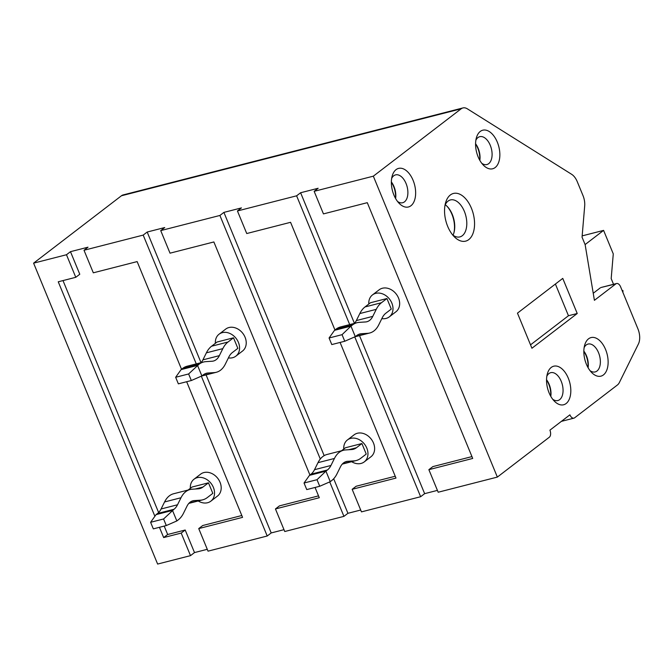 <?xml version="1.0" encoding="UTF-8"?>
<svg xmlns="http://www.w3.org/2000/svg" width="672" height="672" viewBox="0 0 672 672"><rect width="100%" height="100%" fill="white"/><g stroke="black" fill="none" stroke-linecap="round" stroke-linejoin="round"><path stroke-width="1.01" d="M497.356 477.086L373.33 176.173L314.152 191.327L323.45 213.898L367.29 202.675L472.71 458.447L428.87 469.669L438.178 492.232L497.356 477.086L549.318 437.22A5.527 3.184 -104.4 0 0 549.914 430.164L569.898 414.834A5.527 3.184 75.6 0 0 573.938 418.144A5.527 3.184 75.6 0 0 574.627 417.808L617.425 384.98A13.826 7.946 -104.4 0 0 619.391 382.477L638.4 344.005A13.826 7.946 -104.4 0 0 637.93 328.868L620.6 286.826A5.527 3.184 75.6 0 0 616.568 283.517A5.527 3.184 75.6 0 0 615.871 283.861L594.409 300.317L585.152 244.717L582.053 237.191L584.69 205.943A13.826 7.946 75.6 0 0 582.994 195.577L577.265 181.692A13.826 7.946 75.6 0 0 571.662 174.317L467.393 108.856A13.826 7.946 -104.4 0 0 462.907 107.94L123.178 194.914A13.826 7.946 -104.4 0 0 121.439 195.77L33.6 263.155L157.626 564.06L190.504 555.643L181.196 533.081L185.195 530.015L167.664 534.5L164.195 526.084M613.528 284.29L611.184 278.603L613.276 253.898L603.59 230.387L582.162 235.88M428.87 469.669L432.869 466.603L471.946 456.599M552.72 399.269A14.381 8.266 75.6 0 0 557.861 400.537A14.381 8.266 75.6 0 0 559.667 399.647A14.381 8.266 75.6 0 0 561.817 382.897A14.381 8.266 75.6 0 0 550.729 372.674A14.381 8.266 75.6 0 0 548.923 373.565A14.381 8.266 75.6 0 0 546.832 376.261M314.152 191.327L318.15 188.261L300.611 192.746L354.455 323.375M437.413 490.384L424.637 493.66L359.503 335.622M381.83 318.612A13.826 10.987 -127.5 0 0 386.056 318.436A13.826 10.987 -127.5 0 0 389.298 316.865L395.959 311.758A13.826 10.987 -127.5 0 0 397.513 295.974A13.826 10.987 -127.5 0 0 382.376 288.246A13.826 10.987 -127.5 0 0 379.134 289.817L372.464 294.924A13.826 10.987 -127.5 0 0 368.802 304.03M424.637 493.66L420.638 496.726L361.46 511.879L352.162 489.308L356.16 486.242L395.237 476.238M549.083 392.843A19.908 11.449 -104.4 0 1 547.369 373.758A19.908 11.449 -104.4 0 1 551.233 367.433A19.908 11.449 -104.4 0 1 568.268 378.126A19.908 11.449 -104.4 0 1 566.118 403.536A19.908 11.449 -104.4 0 1 554.4 401.201A19.908 11.449 -104.4 0 1 549.083 392.843M616.568 283.517L600.995 287.498L615.871 283.861M622.02 290.27L623.003 290.69L622.054 290.346M585.094 244.583L603.59 230.387M623.003 290.69L622.868 292.32M357.042 322.711L340.603 326.92A36.506 20.992 75.6 0 0 336.008 329.188L334.522 330.33L350.96 326.122L352.447 324.979A36.506 20.992 75.6 0 1 357.042 322.711A36.506 20.992 75.6 0 1 359.285 322.358L365.492 321.964A22.126 12.718 75.6 0 0 366.853 321.745A22.126 12.718 75.6 0 0 369.634 320.376A22.126 12.718 75.6 0 0 372.784 316.369L376.253 309.347L359.814 313.555L356.345 320.578A22.126 12.718 75.6 0 1 354.497 323.366M355.303 336.655L344.761 341.25L342.048 334.673L350.96 326.122L355.303 336.655L356.79 335.504A24.889 14.314 75.6 0 1 359.923 333.967A24.889 14.314 75.6 0 1 361.452 333.724L358.462 334.488M334.522 330.33L329.078 337.999L331.783 344.568L344.761 341.25M386.929 298.528L370.49 302.736L365.005 306.944L381.444 302.736L386.929 298.528L391.272 309.053L385.787 313.27A24.889 14.314 75.6 0 0 382.25 317.772L378.773 324.794A33.734 19.396 75.6 0 1 373.976 330.91A33.734 19.396 75.6 0 1 369.734 333.001A33.734 19.396 75.6 0 1 367.66 333.329L361.452 333.724M593.233 293.269L600.306 287.843M389.298 316.865A13.826 10.987 -127.5 0 0 390.852 301.081A13.826 10.987 -127.5 0 0 375.715 293.353A13.826 10.987 -127.5 0 0 372.464 294.924M329.078 337.999L342.048 334.673M381.444 302.736A36.506 20.992 75.6 0 0 376.253 309.347M365.005 306.944A36.506 20.992 75.6 0 0 359.814 313.555M349.692 324.593L296.612 195.812L237.434 210.966L246.742 233.537L290.573 222.314L334.958 329.994M340.091 342.443L395.993 478.086L352.162 489.308M237.434 210.966L241.433 207.9L223.902 212.394L324.164 455.641M360.704 510.031L347.928 513.299L333.69 478.758M351.649 461.706A13.826 10.987 -127.5 0 0 361.015 463.453A13.826 10.987 -127.5 0 0 364.266 461.882L370.927 456.775A13.826 10.987 -127.5 0 0 372.481 440.992A13.826 10.987 -127.5 0 0 357.344 433.264A13.826 10.987 -127.5 0 0 354.094 434.834L347.432 439.942A13.826 10.987 -127.5 0 0 343.77 449.047M364.266 461.882A13.826 10.987 -127.5 0 0 365.82 446.107A13.826 10.987 -127.5 0 0 350.683 438.379A13.826 10.987 -127.5 0 0 347.432 439.942M361.897 443.545L356.412 447.754A24.889 14.314 -104.4 0 1 353.279 449.299A24.889 14.314 -104.4 0 1 351.75 449.534L345.542 449.938A33.734 19.396 -104.4 0 0 343.468 450.265A33.734 19.396 -104.4 0 0 339.226 452.357A33.734 19.396 -104.4 0 0 334.429 458.464L330.952 465.486A24.889 14.314 -104.4 0 1 327.415 469.997L325.92 471.139L330.263 481.673L331.758 480.53A36.506 20.992 -104.4 0 0 336.949 473.92L340.418 466.889A22.126 12.718 -104.4 0 1 343.568 462.89A22.126 12.718 -104.4 0 1 346.349 461.513A22.126 12.718 -104.4 0 1 347.71 461.303L353.917 460.9A36.506 20.992 -104.4 0 0 356.16 460.547A36.506 20.992 -104.4 0 0 360.755 458.287L366.24 454.079L361.897 443.545L345.458 447.754L341.544 450.752M334.429 458.464L317.99 462.672L314.513 469.694A24.889 14.314 -104.4 0 1 310.976 474.205L309.481 475.348L325.92 471.139L317.016 479.699L319.721 486.268L330.263 481.673M317.99 462.672A33.734 19.396 -104.4 0 1 322.787 456.565A33.734 19.396 -104.4 0 1 327.029 454.474L343.468 450.265M317.016 479.699L304.038 483.017L309.481 475.348M304.038 483.017L306.751 489.586L319.721 486.268M320.292 459.018L219.904 215.46L223.902 212.394M347.928 513.299L343.93 516.365L329.725 481.908M207.278 549.31L194.502 552.577L185.195 530.015M186.665 381.721L242.567 517.364L198.736 528.587L202.734 525.521L241.811 515.516M154.888 516.272L58.246 281.795L75.776 277.309L79.775 274.243L70.476 251.672L88.007 247.187L84.008 250.253L143.186 235.099L147.185 232.033L164.724 227.539L160.726 230.605L219.904 215.46M158.617 512.543L63 280.577M198.223 500.984A13.826 10.987 -127.5 0 0 207.589 502.732A13.826 10.987 -127.5 0 0 210.84 501.169L217.501 496.054A13.826 10.987 -127.5 0 0 219.055 480.278A13.826 10.987 -127.5 0 0 203.918 472.55A13.826 10.987 -127.5 0 0 200.668 474.113L194.006 479.228A13.826 10.987 -127.5 0 0 190.344 488.334M210.84 501.169A13.826 10.987 -127.5 0 0 212.394 485.386A13.826 10.987 -127.5 0 0 197.257 477.658A13.826 10.987 -127.5 0 0 194.006 479.228M188.118 490.039L192.032 487.032L208.471 482.824L212.814 493.357L207.329 497.566A36.506 20.992 -104.4 0 1 202.734 499.825A36.506 20.992 -104.4 0 1 200.491 500.186L189.101 503.101M173.989 509.275A24.889 14.314 -104.4 0 0 177.526 504.773L181.003 497.742L164.564 501.959L161.087 508.981A24.889 14.314 -104.4 0 1 157.55 513.484L156.064 514.626L150.612 522.295L153.325 528.872L166.295 525.546L163.59 518.977L173.989 509.275L157.55 513.484M164.564 501.959A33.734 19.396 -104.4 0 1 169.361 495.844A33.734 19.396 -104.4 0 1 173.603 493.752L190.042 489.544A33.734 19.396 -104.4 0 1 192.116 489.216L198.324 488.821A24.889 14.314 -104.4 0 0 199.853 488.578A24.889 14.314 -104.4 0 0 202.986 487.032L208.471 482.824M181.003 497.742A33.734 19.396 -104.4 0 1 185.8 491.635A33.734 19.396 -104.4 0 1 190.042 489.544M166.295 525.546L176.837 520.951L172.494 510.418L156.064 514.626M176.837 520.951L178.332 519.809A36.506 20.992 -104.4 0 0 183.523 513.198L186.992 506.176A22.126 12.718 -104.4 0 1 190.142 502.169A22.126 12.718 -104.4 0 1 192.923 500.8A22.126 12.718 -104.4 0 1 194.284 500.581L200.491 500.186M150.612 522.295L163.59 518.977M84.008 250.253L93.316 272.815L137.147 261.593L181.532 369.272M198.736 528.587L208.034 551.158L267.212 536.004L201.331 376.169M196.266 363.88L143.186 235.099M315.05 487.46L319.284 497.725L275.444 508.948L284.752 531.518L343.93 516.365M283.987 529.67L271.211 532.938L267.212 536.004M194.502 552.577L190.504 555.643M181.196 533.081L163.666 537.566L159.432 527.302M75.776 277.309L66.478 254.738L33.6 263.155M66.478 254.738L70.476 251.672M163.666 537.566L167.664 534.5M160.726 230.605L170.024 253.176L213.864 241.954L309.926 475.012M275.444 508.948L279.443 505.882L318.52 495.877M296.612 195.812L300.611 192.746M373.33 176.173L461.168 108.797A13.826 7.946 -104.4 0 1 462.907 107.94M147.185 232.033L201.029 362.662M206.077 374.9L271.211 532.938M228.404 357.899A13.826 10.987 -127.5 0 0 232.63 357.714A13.826 10.987 -127.5 0 0 235.872 356.152L242.533 351.036A13.826 10.987 -127.5 0 0 244.087 335.252A13.826 10.987 -127.5 0 0 228.95 327.533A13.826 10.987 -127.5 0 0 225.708 329.095L219.047 334.202A13.826 10.987 -127.5 0 0 215.376 343.316M235.872 356.152A13.826 10.987 -127.5 0 0 237.426 340.368A13.826 10.987 -127.5 0 0 222.289 332.64A13.826 10.987 -127.5 0 0 219.047 334.202M211.579 346.223L228.018 342.014A36.506 20.992 75.6 0 0 222.827 348.625L219.358 355.648A22.126 12.718 75.6 0 1 216.208 359.654A22.126 12.718 75.6 0 1 213.427 361.032A22.126 12.718 75.6 0 1 212.066 361.242L205.859 361.637A36.506 20.992 75.6 0 0 203.616 361.998A36.506 20.992 75.6 0 0 199.021 364.258L188.622 373.96L175.652 377.278L181.096 369.608L197.534 365.4L201.877 375.934L203.364 374.791A24.889 14.314 75.6 0 1 206.497 373.246A24.889 14.314 75.6 0 1 208.026 373.002L214.234 372.607A33.734 19.396 75.6 0 0 216.308 372.28A33.734 19.396 75.6 0 0 220.55 370.188A33.734 19.396 75.6 0 0 225.347 364.081L228.824 357.05A24.889 14.314 75.6 0 1 232.361 352.548L237.846 348.34L233.503 337.806L217.073 342.014L211.579 346.223A36.506 20.992 75.6 0 0 206.388 352.834L202.919 359.856A22.126 12.718 75.6 0 1 201.071 362.645M175.652 377.278L178.357 383.846L191.335 380.528L188.622 373.96M228.018 342.014L233.503 337.806M203.616 361.998L187.177 366.206A36.506 20.992 75.6 0 0 182.582 368.466L181.096 369.608M201.877 375.934L191.335 380.528M550.796 396.354A14.381 8.266 75.6 0 0 546.546 379.739M550.662 396.127A15.767 9.064 75.6 0 0 546.538 380.008M468.745 239.618A24.612 14.154 -104.4 0 1 454.255 236.729A24.612 14.154 -104.4 0 1 445.57 202.81A24.612 14.154 -104.4 0 1 450.349 194.981A24.612 14.154 -104.4 0 1 471.408 208.202A24.612 14.154 -104.4 0 1 468.745 239.618M480.27 131.435A19.908 11.449 -104.4 0 1 497.305 142.128A19.908 11.449 -104.4 0 1 495.155 167.546A19.908 11.449 -104.4 0 1 483.428 165.203A19.908 11.449 -104.4 0 1 476.406 137.76A19.908 11.449 -104.4 0 1 480.27 131.435M577.231 313.496L562.758 278.393L517.465 313.144L531.93 348.247L577.231 313.496L568.462 315.739L530.527 344.845M603.422 374.926A19.908 11.449 -104.4 0 1 598.912 376.354A19.908 11.449 -104.4 0 1 591.704 372.582A19.908 11.449 -104.4 0 1 584.674 345.139A19.908 11.449 -104.4 0 1 588.546 338.814A19.908 11.449 -104.4 0 1 605.581 349.507A19.908 11.449 -104.4 0 1 603.422 374.926M396.06 169.63A19.908 11.449 -104.4 0 1 413.095 180.323A19.908 11.449 -104.4 0 1 410.945 205.741A19.908 11.449 -104.4 0 1 399.218 203.406A19.908 11.449 -104.4 0 1 392.196 175.963A19.908 11.449 -104.4 0 1 396.06 169.63M420.638 496.726L354.757 336.89M397.538 201.466A14.381 8.266 75.6 0 0 402.679 202.734A14.381 8.266 75.6 0 0 404.494 201.844A14.381 8.266 75.6 0 0 406.644 185.094A14.381 8.266 75.6 0 0 395.548 174.88A14.381 8.266 75.6 0 0 393.742 175.77A14.381 8.266 75.6 0 0 391.65 178.466M395.489 198.324A15.767 9.064 75.6 0 0 391.364 182.204M395.615 198.559A14.381 8.266 75.6 0 0 391.364 181.936M588.101 367.744A14.381 8.266 75.6 0 0 583.85 351.12M587.975 367.508A15.767 9.064 75.6 0 0 583.842 351.389M590.024 370.65A14.381 8.266 75.6 0 0 595.165 371.918A14.381 8.266 75.6 0 0 596.98 371.028A14.381 8.266 75.6 0 0 599.584 355.824A14.381 8.266 75.6 0 0 589.898 343.955A14.381 8.266 75.6 0 0 588.034 344.064A14.381 8.266 75.6 0 0 586.228 344.954A14.381 8.266 75.6 0 0 584.136 347.651M555.4 284.038L568.462 315.739M481.757 163.271A14.381 8.266 75.6 0 0 486.898 164.539A14.381 8.266 75.6 0 0 488.704 163.649A14.381 8.266 75.6 0 0 490.854 146.899A14.381 8.266 75.6 0 0 479.766 136.685A14.381 8.266 75.6 0 0 477.952 137.575A14.381 8.266 75.6 0 0 475.86 140.272M445.007 205.246A19.085 10.97 -104.4 0 1 448.031 201.121A19.085 10.97 -104.4 0 1 450.433 199.937A19.085 10.97 -104.4 0 1 464.36 211.369A19.085 10.97 -104.4 0 1 462.294 235.721A19.085 10.97 -104.4 0 1 459.9 236.905A19.085 10.97 -104.4 0 1 452.592 234.864M445.234 204.742A19.085 10.97 -104.4 0 1 447.208 206.447A19.085 10.97 -104.4 0 1 452.298 214.46A19.085 10.97 -104.4 0 1 453.944 232.747A19.085 10.97 -104.4 0 1 453.037 235.192M446.855 206.094A20.328 11.684 -104.4 0 1 451.912 214.25A20.328 11.684 -104.4 0 1 453.802 233.226M479.833 160.364A14.381 8.266 75.6 0 0 475.574 143.741M479.699 160.129A15.767 9.064 75.6 0 0 475.574 144.01M336.008 329.188L352.447 324.979M372.784 316.369L356.345 320.578M367.66 333.329L355.614 336.412M353.917 460.9L342.527 463.814M347.71 461.303L345.047 461.983M327.415 469.997L310.976 474.205M330.952 465.486L314.513 469.694M356.412 447.754L348.667 449.736M194.284 500.581L191.621 501.262M177.526 504.773L161.087 508.981M202.986 487.032L195.241 489.014M461.168 108.797L121.439 195.77M208.026 373.002L205.036 373.775M219.358 355.648L202.919 359.856M182.582 368.466L199.021 364.258M222.827 348.625L206.388 352.834M214.234 372.607L202.188 375.69M356.16 460.547L342.258 464.108M202.734 499.825L188.84 503.387M561.389 421.361L573.938 418.144M355.068 336.756L369.734 333.001M201.642 376.034L216.308 372.28"/></g></svg>
